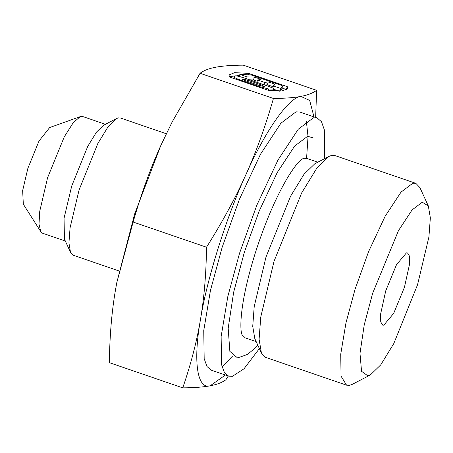 <?xml version="1.0" encoding="UTF-8"?>
<svg xmlns="http://www.w3.org/2000/svg" width="453" height="453" viewBox="0 0 453 453"><rect width="100%" height="100%" fill="white"/><g stroke="black" fill="none" stroke-linecap="round" stroke-linejoin="round"><path stroke-width="0.68" d="M383.765 325.203L382.7 325.141L380.73 321.936L380.611 314.071L385.752 290.786L396.505 264.694L406.437 252.853L407.502 252.91L409.472 256.121L409.591 263.986L404.45 287.27L393.697 313.363L383.765 325.203M428.34 205.996L419.908 187.599L415.86 183.352L412.887 183.188L401.047 192.095L385.141 216.268L368.583 251.63L355.09 289.178L345.956 322.904L340.724 354.223L341.058 376.2L346.562 385.169L349.54 385.327L352.366 384.303L370.322 374.965L380.747 364.863L393.787 343.561L417.536 284.801L428.917 236.97L430.35 217.853L428.34 205.996L422.309 202.208L412.139 209.858L398.47 230.622L372.66 293.25L364.223 324.914L359.993 353.402L361.545 371.307L367.893 375.843L370.322 374.965M415.86 183.352L334.784 155.509L331.811 155.351L328.98 156.376L316.845 168.137L301.658 192.938L274.014 261.336L260.764 317.021L259.099 339.274L261.438 353.08L265.486 357.326L346.562 385.169M328.98 156.376L314.858 163.72L304.071 174.179L290.571 196.228L265.99 257.044L254.212 306.551L252.729 326.336L254.807 338.612L261.438 353.08M317.802 162.191L306.874 158.442L304.229 158.295L302.332 158.907L300.645 160.186C297.264 163.052 292.717 169.19 287.004 178.607C275.396 198.55 264.812 223.369 255.26 253.063C246.84 280.175 242.089 302.491 241.007 320.005C240.736 325.803 240.877 330.033 241.421 332.683L241.97 334.71L245.266 337.87L256.188 341.624M324.597 158.658L324.325 129.785L321.494 121.732L317.23 118.018L299.841 112.05L296.036 111.84L280.894 123.233L260.549 154.15L239.377 199.371L222.123 247.395L210.435 290.526L203.748 330.582L204.178 358.691L207.01 366.534L211.217 370.158L228.601 376.126L232.406 376.335L244.02 368.776L259.382 348.589M222.072 366.839L232.531 356.103M306.579 158.352L308.034 136.625L306.37 121.336M317.23 118.018L313.425 117.808L298.284 129.201L277.938 160.119L256.766 205.339L239.507 253.363L227.825 296.5L221.132 336.556L221.562 364.659L224.394 372.502L228.601 376.126M166.291 133.743L120.407 117.984L118.386 117.876L116.461 118.573L108.205 126.574L97.876 143.437L79.077 189.96L70.068 227.831L68.93 242.967L70.521 252.355L73.278 255.243L119.162 271.002M116.461 118.573L103.505 125.311L96.489 132.112L87.706 146.455L71.716 186.019L64.054 218.227L64.439 239.082L70.521 252.355M105.419 124.315L82.729 116.523L81.013 116.432L80.249 116.642L73.301 122.621L64.286 136.812L47.582 177.735L39.745 211.228L39.003 224.173L40.764 231.636L42.65 233.25L65.34 241.041M80.249 116.642L49.654 127.559L39.015 141.008L27.876 168.29L22.65 190.622L23.33 204.224L40.764 231.636M257.853 345.254L255.424 347.876L247.451 354.41L237.576 357.944L229.852 351.375L228.182 328.249L233.652 292.236L244.286 252.463L259.076 211.308L277.219 172.553L294.654 146.059L307.632 136.296L313.142 137.882M315.65 117.48L316.619 90.334C312.859 93.131 307.61 95.153 300.877 96.404C294.201 97.678 285.056 98.363 273.442 98.465C265.447 126.302 256.239 151.766 245.815 174.852C226.206 217.565 206.851 279.325 200.469 319.546C196.812 341.398 190.906 364.167 182.752 387.859C194.365 387.757 203.51 387.072 210.186 385.797C216.919 384.552 222.168 382.525 225.928 379.727L228.255 376.007M314.008 116.914L309.665 100.424L300.877 96.404C288.731 97.35 265.231 130.832 245.815 174.852C235.452 197.961 222.349 222.083 206.506 247.225C206.2 273.618 204.19 297.723 200.469 319.546C193.001 361.318 197.151 389.597 210.186 385.797L225.384 375.022M182.752 387.859L109.377 362.666C109.683 336.273 111.693 312.168 115.413 290.345L116.8 282.598L133.131 222.032C141.126 194.195 150.334 168.731 160.758 145.645L134.632 214.031L116.817 282.513M316.619 90.334L243.25 65.141C231.636 65.243 222.491 65.928 215.815 67.203C209.076 68.448 203.833 70.475 200.067 73.273L273.442 98.465M244.144 77.95C239.042 76.28 235.917 75.606 234.773 75.911L234.275 77.157C234.529 77.718 236.387 78.601 239.841 79.824L260.396 86.88L268.799 89.014L274.269 89.088L273.544 88.403L268.708 86.381L244.144 77.95M233.759 78.465L234.343 76.608L233.856 78.494M261.228 84.836L264.643 86.665L258.759 85.3L245.316 80.685L241.743 78.941L247.785 80.221L261.228 84.836L260.871 85.962M274.626 85.113L274.931 84.145L273.414 85.957L280.673 88.448L282.349 86.999L282.225 85.628L250.922 74.881L239.852 74.434L247.112 76.925L254.376 77.084L261.036 79.371L257.604 80.017L264.841 82.503L268.272 81.857L274.931 84.145L274.863 84.654M248.635 73.369L234.648 72.656L228.997 74.932L229.439 76.982L268.051 90.238L282.043 90.951L287.689 88.675L287.253 86.625L248.635 73.369L248.244 74.62M206.506 247.225L133.131 222.032M172.134 122.01L160.758 145.645L172.134 122.01L200.067 73.273M239.512 75.521L229.224 76.591M287.253 86.625L286.341 89.518L282.021 88.035M286.556 89.909L286.341 89.518M247.112 76.925L246.534 78.771M239.852 74.434L239.212 76.478M282.349 86.999L281.438 89.892L280.418 91.036M280.673 88.448L279.767 91.342M278.912 91.053L274.167 89.422M273.414 85.957L272.78 88.001M273.17 86.744L267.366 84.751L265.164 85.164M268.272 81.857L267.366 84.751M264.841 82.503L264.122 84.807M257.604 80.017L256.885 82.321M257.213 81.268L253.47 79.983L249.439 79.762M254.376 77.084L253.47 79.983M247.785 80.221L247.412 81.404M273.629 89.252L273.153 90.77M268.799 89.014L268.403 90.283M260.396 86.88L260.192 87.537M239.841 79.824L239.631 80.481M273.725 90.815L274.269 89.088"/></g></svg>
